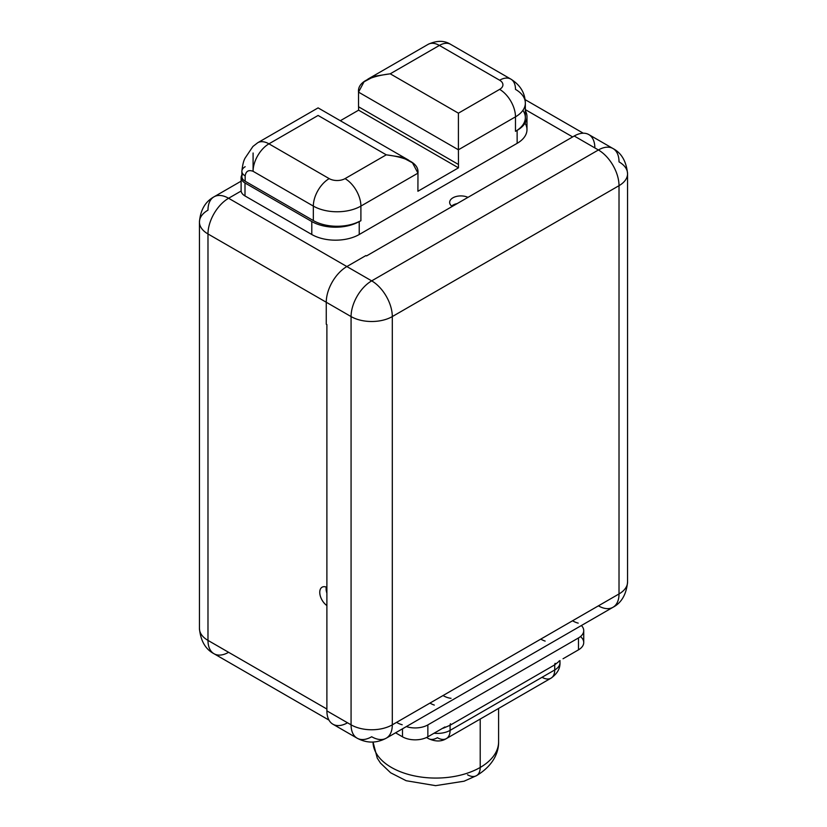 <?xml version="1.0" encoding="UTF-8"?>
<svg xmlns="http://www.w3.org/2000/svg" width="827" height="827" viewBox="0 0 827 827"><rect width="100%" height="100%" fill="white"/><g stroke="black" fill="none" stroke-linecap="round" stroke-linejoin="round"><path stroke-width="1.24" d="M594.84 147.919A29.152 16.829 120 0 0 574.227 136.01L366.526 255.925L365.896 255.564L346.864 266.552L371.685 280.87L598.407 149.976L574.227 136.01L366.526 255.925L365.896 255.564L346.864 266.552L371.685 280.87A29.152 16.829 120 0 0 351.072 316.576L326.262 302.248L326.262 324.215L326.892 324.587L326.892 710.879L351.072 724.834L351.072 316.576L326.262 302.248A29.152 16.829 -60 0 1 346.864 266.552A29.152 16.829 -60 0 0 326.262 302.248L207.98 233.958L207.98 640.398L326.892 709.049L207.98 640.398A29.152 16.829 180 0 1 199.441 628.499A29.152 16.829 0 0 0 207.98 640.398A29.152 16.829 120 0 0 214.017 653.743A29.152 16.829 -60 0 1 207.98 640.398L207.98 233.958A29.152 16.829 -60 0 1 228.593 198.263L346.864 266.552L228.593 198.263A29.152 16.829 -120 0 0 214.017 196.816A29.152 16.829 -120 0 0 207.98 210.161A29.152 16.829 0 0 0 199.441 222.06A29.152 16.829 0 0 0 207.98 233.958A29.152 16.829 180 0 1 199.441 222.06L199.441 628.499C200.63 640.863 205.489 649.278 214.017 653.743A29.152 16.829 120 0 0 228.593 652.296M357.109 738.18C366.826 743.37 376.543 743.37 386.261 738.18A29.152 16.829 60 0 0 392.298 724.834A29.152 16.829 0 0 1 351.072 724.834A29.152 16.829 -60 0 0 357.109 738.18L332.93 724.225A29.152 16.829 -60 0 1 326.892 710.879L351.072 724.834L351.072 316.576A29.152 16.829 0 0 0 392.298 316.576L392.298 724.834L619.02 593.941L619.02 185.672L392.298 316.576A29.152 16.829 -120 0 0 371.685 280.87L598.407 149.976L574.227 136.01A29.152 16.829 -60 0 1 588.803 134.574L612.983 148.529A29.152 16.829 120 0 0 598.407 149.976A29.152 16.829 60 0 1 619.02 185.672A29.152 16.829 0 0 0 627.559 173.773A29.152 16.829 0 0 0 619.02 161.875A29.152 16.829 120 0 0 612.983 148.529C621.511 152.995 626.37 161.41 627.559 173.773A29.152 16.829 180 0 1 619.02 185.672L392.298 316.576L392.298 724.834A29.152 16.829 180 0 1 351.072 724.834A29.152 16.829 120 0 0 357.109 738.18A29.152 16.829 120 0 0 371.685 736.743A29.152 16.829 -120 0 0 386.261 738.18A29.152 16.829 -120 0 0 392.298 724.834L619.02 593.941L619.02 185.672A29.152 16.829 -120 0 0 598.407 149.976A29.152 16.829 -60 0 1 612.983 148.529M578.197 623.134A29.152 16.829 -120 0 1 572.532 620.777L598.407 605.84A29.152 16.829 -120 0 0 612.983 607.287C621.511 602.821 626.37 594.406 627.559 582.043A29.152 16.829 180 0 1 619.02 593.941A29.152 16.829 60 0 1 612.983 607.287A29.152 16.829 -120 0 0 619.02 593.941A29.152 16.829 0 0 0 627.559 582.043L627.559 173.773M351.072 316.576A29.152 16.829 -60 0 1 371.685 280.87A29.152 16.829 60 0 1 392.298 316.576A29.152 16.829 180 0 1 351.072 316.576M434.309 705.08A29.152 16.829 60 0 1 429.947 703.095L443.034 695.548A29.152 16.829 -120 0 0 451.035 698.298M347.505 722.777A29.152 16.829 120 0 1 326.892 710.879L326.892 324.587L326.262 324.215L326.262 302.248L207.98 233.958A29.152 16.829 120 0 1 228.593 198.263L241.143 191.016A13.242 7.65 180 0 1 241.112 190.541L241.112 177.567A13.242 7.65 0 0 0 244.999 182.974L244.999 195.947L311.789 234.506L311.789 221.533L244.999 182.974L244.999 195.947A13.242 7.65 180 0 1 241.143 191.016L228.593 198.263A29.152 16.829 60 0 0 214.017 196.816L241.112 181.175M242.869 173.97A11.216 6.471 0 0 0 245.164 181.216L313.34 220.571L313.34 206.088A33.638 19.414 0 0 0 360.903 206.088L417.976 173.132L412.477 162.826L402.036 157.244L386.271 154.825L318.095 115.46L268.94 143.836L329.187 178.622A11.216 6.471 0 0 0 345.045 178.622L386.271 154.825L318.095 115.46L268.94 143.836L329.187 178.622A11.216 6.471 0 0 0 345.045 178.622L386.271 154.825C408.362 157.657 418.938 163.756 417.976 173.132L417.904 191.264L458.478 167.84L358.598 110.177L340.331 120.721L358.598 110.177L358.598 106.817L358.598 110.177L458.478 167.84L417.904 191.264L417.976 173.132L360.903 206.088L360.903 220.737L359.218 221.522L359.228 234.506L517.154 143.329L517.123 130.356L515.479 131.328L515.49 116.834L458.406 149.79L458.478 167.84L458.406 149.79L358.525 92.128L358.525 106.766L358.525 92.128C357.564 82.752 368.139 76.642 390.23 73.81L374.466 76.239L364.025 81.811L358.525 92.128L458.406 149.79L458.406 113.175L499.632 89.378A22.422 12.943 60 0 1 515.49 116.834A33.638 19.414 0 0 0 525.341 103.106A33.638 19.414 0 0 0 515.49 89.378A22.422 12.943 120 0 0 510.848 79.113A22.422 12.943 120 0 0 499.632 80.219A22.422 12.943 -60 0 1 510.848 79.113C520.307 85.047 525.135 93.048 525.341 103.106A33.638 19.414 180 0 1 515.49 116.834L458.406 149.79L458.406 113.175L499.632 89.378A11.216 6.471 0 0 0 499.632 80.219L439.385 45.433A22.422 12.943 -60 0 1 450.591 44.327A22.422 12.943 120 0 0 439.385 45.433L390.23 73.81L458.406 113.175L390.23 73.81L439.385 45.433A22.422 12.943 -120 0 0 428.169 44.327A22.422 12.943 60 0 1 439.385 45.433L499.632 80.219A11.216 6.471 0 0 1 499.632 89.378A22.422 12.943 -120 0 1 515.49 116.834L515.479 131.328M526.975 116.679A33.545 19.362 0 0 0 525.341 110.684A33.545 19.362 0 0 1 517.102 130.387A33.545 19.362 0 0 0 526.975 116.679L526.975 129.632A33.545 19.362 180 0 1 517.154 143.329L359.228 234.506A33.545 19.362 180 0 1 311.789 234.506L311.789 221.533A33.545 19.362 0 0 0 359.269 221.512A33.545 19.362 180 0 1 311.789 221.533L244.999 182.974A13.242 7.65 180 0 1 241.877 175.014A13.242 7.65 0 0 0 241.112 177.567M522.912 110.353A33.638 19.414 180 0 1 517.051 130.356A33.638 19.414 180 0 0 525.341 117.61L525.341 103.106M313.34 220.571A33.638 19.414 0 0 0 359.228 221.481A33.638 19.414 180 0 1 313.34 220.571L313.34 206.088L253.083 171.303C248.555 169.628 245.919 171.148 245.164 175.882L245.164 181.216A11.216 6.471 180 0 1 241.877 176.637L241.877 171.303A11.216 6.471 0 0 0 245.164 175.882L245.164 181.216L313.34 220.571M572.646 136.931L525.341 109.619L572.646 136.931M326.892 605.56A11.216 6.471 60 0 1 319.76 592.339A11.216 6.471 60 0 1 326.892 587.346A11.216 6.471 -120 0 0 322.075 587.201A11.216 6.471 -120 0 0 320.214 595.678A11.216 6.471 -120 0 0 326.892 605.56M452.183 206.481A11.216 6.471 180 0 1 452.938 197.808A11.216 6.471 180 0 1 467.958 197.364A11.216 6.471 0 0 0 456.059 196.537A11.216 6.471 0 0 0 449.661 202.377A11.216 6.471 0 0 0 452.183 206.481M525.042 123.151A33.545 19.362 180 0 1 517.154 143.329M359.228 234.506A33.545 19.362 180 0 1 311.789 234.506L244.999 195.947A13.242 7.65 180 0 1 241.143 191.016M326.231 587.077A11.216 6.471 -120 0 0 326.892 593.124A11.216 6.471 60 0 1 326.231 587.077M457.186 203.587A11.216 6.471 0 0 0 451.625 206.037A11.216 6.471 180 0 1 457.186 203.587M580.471 636.573A17.936 10.358 180 0 1 578.476 649.846L578.476 637.948L427.859 724.907A17.936 10.358 0 0 1 406.336 726.592A17.936 10.358 0 0 0 427.859 724.907L578.476 637.948A17.936 10.358 0 0 0 581.402 625.522A17.936 10.358 0 0 1 583.728 630.619L583.728 642.517A17.936 10.358 180 0 1 578.476 649.846L563.042 658.757L578.476 649.846L578.476 637.948A17.936 10.358 0 0 0 583.728 630.619M467.524 774.775A17.936 10.358 -120 0 0 476.497 775.664C493.76 765.316 498.805 751.867 498.598 741.819A62.78 36.243 180 0 1 480.208 767.456L480.208 719.056L480.208 767.456A62.78 36.243 180 0 1 411.98 775.354A62.78 36.243 180 0 1 373.039 742.057A62.78 36.243 0 0 0 411.98 775.354A62.78 36.243 0 0 0 480.208 767.456A17.936 10.358 60 0 1 476.497 775.664A17.936 10.358 -120 0 0 480.208 767.456A62.78 36.243 0 0 0 498.598 741.819L498.598 708.439M558.928 661.476A17.936 10.358 0 0 0 559.217 660.959A17.936 10.358 0 0 1 558.928 661.476L554.731 664.846L558.928 661.476A4.373 3.36 -148.1 0 1 558.949 661.124A4.373 3.36 -148.1 0 0 558.928 661.476M559.982 660.525L559.982 662.644A17.936 10.358 180 0 1 554.731 669.963L554.731 664.846L450.084 725.258L450.084 730.375L554.731 669.963L554.731 664.846A4.373 2.522 60 0 1 555.124 663.326A4.373 2.522 60 0 0 554.731 664.846L450.084 725.258L450.084 730.375A17.936 10.358 180 0 1 434.051 733.229A17.936 10.358 0 0 0 450.084 730.375L554.731 669.963A17.936 10.358 60 0 1 551.009 678.171A17.936 10.358 -120 0 0 554.731 669.963A17.936 10.358 0 0 0 559.982 662.644C560.23 668.557 557.233 673.736 551.009 678.171L446.373 738.594A17.936 10.358 -120 0 0 450.084 730.375A17.936 10.358 60 0 1 446.373 738.594C441.37 741.757 435.395 741.757 428.438 738.594A17.936 10.358 120 0 0 437.4 737.705A17.936 10.358 -120 0 0 446.373 738.594M442.579 728.298A17.936 10.358 0 0 0 443.468 728.132L450.084 725.258L443.468 728.132A4.373 1.209 78.3 0 1 443.468 727.791A4.373 1.209 78.3 0 0 443.468 728.132A17.936 10.358 0 0 1 442.579 728.298M444.947 726.943L427.859 736.805A17.936 10.358 180 0 1 402.491 736.805L395.564 732.805L402.491 736.805L402.491 728.814L402.491 736.805A17.936 10.358 180 0 0 427.859 736.805L444.947 726.943M427.859 724.907L427.859 736.805L427.859 724.907M402.201 724.741A29.152 16.829 60 0 1 396.536 722.384M535.069 642.414L540.775 639.116A29.152 16.829 -120 0 0 545.138 641.09M426.887 737.322A17.936 10.358 120 0 0 428.438 738.594A17.936 10.358 -60 0 1 426.887 737.322M542.047 677.282A17.936 10.358 -120 0 0 551.009 678.171M450.477 723.749A4.373 2.522 -120 0 0 450.084 725.258A4.373 2.522 -120 0 1 450.477 723.749M358.525 106.766L458.406 164.439L358.525 106.766M517.123 130.356L516.027 131.007M245.164 166.723A11.216 6.471 0 0 0 241.877 171.303A11.216 6.471 0 0 0 245.164 175.882C245.919 171.148 248.555 169.628 253.083 171.303A22.422 12.943 -60 0 1 268.94 143.836A22.422 12.943 -120 0 0 257.735 142.73A22.422 12.943 60 0 1 268.94 143.836A22.422 12.943 120 0 0 253.083 171.303L253.093 152.995L253.083 171.303L313.34 206.088A22.422 12.943 -60 0 1 329.187 178.622A22.422 12.943 120 0 0 313.34 206.088A33.638 19.414 180 0 0 360.903 206.088A22.422 12.943 -120 0 0 345.045 178.622A22.422 12.943 60 0 1 360.903 206.088M360.355 221.047L359.218 221.522M386.261 738.18L612.983 607.287M583.273 133.209L525.104 99.622M328.981 720.11L214.017 653.743M199.441 222.06C200.413 210.058 205.261 201.643 214.017 196.816M373.039 742.057L377.257 758.132L380.503 763.125L390.644 772.79L406.191 780.729L435.602 785.65L464.092 781.205L476.497 775.664M428.438 738.594L426.536 737.498M510.848 79.113L450.591 44.327C444.347 40.368 436.873 40.368 428.169 44.327L367.808 79.175M408.693 160.19L318.095 107.882L257.735 142.73L252.928 146.462L245.371 157.678C243.727 160.159 242.559 164.707 241.877 171.303"/></g></svg>
